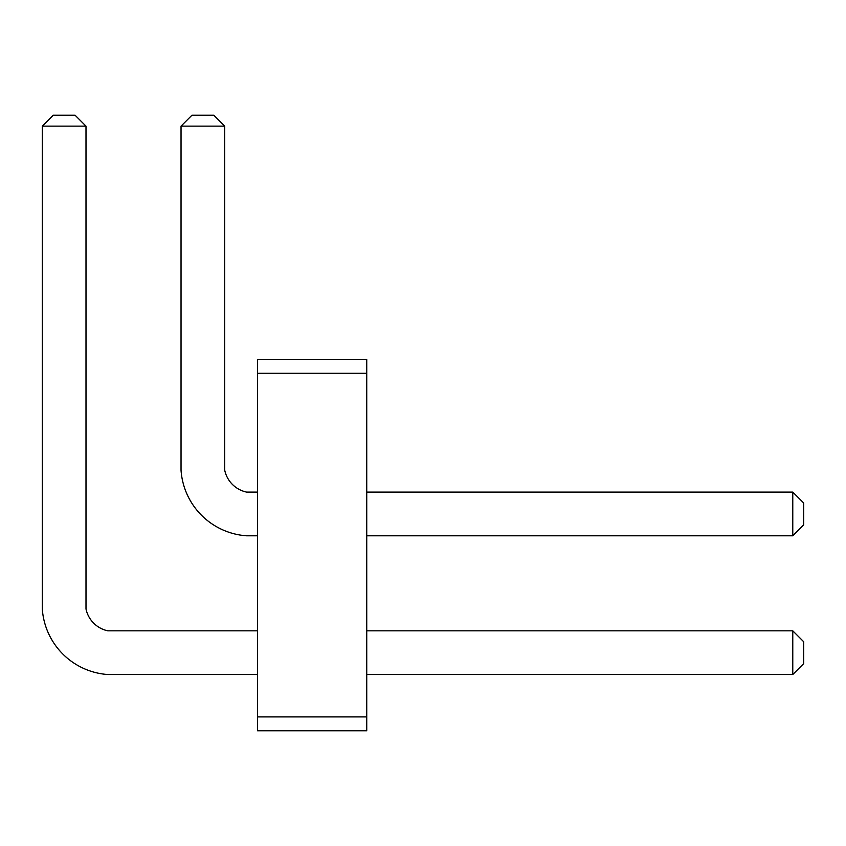 <?xml version="1.0" encoding="UTF-8"?>
<svg xmlns="http://www.w3.org/2000/svg" width="846" height="846" viewBox="0 0 846 846"><rect width="100%" height="100%" fill="white"/><g stroke="black" fill="none" stroke-linecap="round" stroke-linejoin="round"><path stroke-width="1.27" d="M257.501 373.245L257.501 359.37L366.741 359.37L366.741 373.245L257.501 373.245L257.501 730.785L366.741 730.785L366.741 373.245M366.741 716.911L257.501 716.911M366.741 535.793L792.776 535.793L792.776 492.097L366.741 492.097M366.741 674.526L792.776 674.526L792.776 630.83L366.741 630.83M257.501 492.097L246.577 492.097A28.309 28.309 0 0 1 224.729 470.249L224.729 126.139L181.033 126.139L181.033 470.249A70.588 70.588 0 0 0 246.577 535.793L257.501 535.793M246.577 492.097A28.309 28.309 0 0 1 224.729 470.249A28.309 28.309 0 0 0 246.577 492.097A28.309 28.309 0 0 1 224.729 470.249A28.309 28.309 0 0 0 246.577 492.097A28.309 28.309 0 0 1 224.729 470.249M257.501 630.83L107.844 630.83A28.309 28.309 0 0 1 85.996 608.983L85.996 126.139L42.3 126.139L42.3 608.983A70.588 70.588 0 0 0 107.844 674.526L257.501 674.526M792.776 492.097L803.7 503.021L803.7 524.869L792.776 535.793M792.776 630.83L803.7 641.754L803.7 663.602L792.776 674.526M181.033 126.139L191.957 115.215L213.805 115.215L224.729 126.139M85.996 126.139L75.072 115.215L53.224 115.215L42.3 126.139"/></g></svg>

